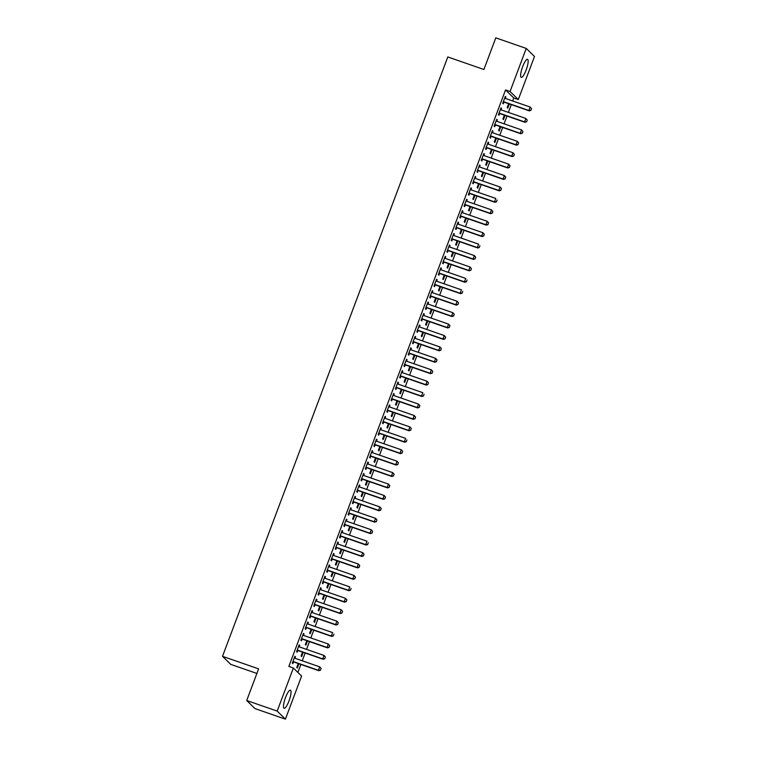 <?xml version="1.0" encoding="UTF-8"?>
<svg xmlns="http://www.w3.org/2000/svg" width="757" height="757" viewBox="0 0 757 757"><rect width="100%" height="100%" fill="white"/><g stroke="black" fill="none" stroke-linecap="round" stroke-linejoin="round"><path stroke-width="1.14" d="M285.521 697.538A9.576 2.214 -70.8 0 1 290.404 690.195A9.576 2.214 -70.8 0 1 288.994 700.935A9.576 2.214 -70.8 0 1 284.121 708.278A9.576 2.214 -70.8 0 1 285.521 697.538M522.661 66.644A9.576 2.214 -70.8 0 1 527.544 59.301A9.576 2.214 -70.8 0 1 526.134 70.041A9.576 2.214 -70.8 0 1 521.251 77.384A9.576 2.214 -70.8 0 1 522.661 66.644M297.87 672.424L300.87 664.457M302.242 660.804L305.166 653.026M306.538 649.374L309.452 641.605M310.824 637.952L313.748 630.174M315.12 626.522L318.044 618.753M319.416 615.1L322.34 607.322M323.712 603.679L326.636 595.901M328.008 592.248L330.932 584.48M332.304 580.827L335.219 573.049M336.591 569.396L339.514 561.628M340.887 557.975L343.81 550.197M345.183 546.554L348.106 538.776M349.479 535.123L352.402 527.355M353.774 523.702L356.698 515.924M358.07 512.271L360.985 504.503M362.357 500.85L365.281 493.072M366.653 489.429L369.577 481.651M370.949 477.998L373.873 470.229M375.245 466.577L378.169 458.799M379.541 455.146L382.465 447.378M383.837 443.725L386.751 435.947M388.123 432.304L391.047 424.526M392.419 420.873L395.343 413.104M396.715 409.452L399.639 401.674M401.011 398.021L403.935 390.252M405.307 386.6L408.231 378.822M409.603 375.169L412.518 367.4M413.89 363.748L416.814 355.979M418.186 352.327L421.11 344.549M422.482 340.896L425.406 333.127M426.778 329.475L429.702 321.697M431.074 318.044L433.998 310.275M435.37 306.623L438.284 298.845M439.656 295.202L442.58 287.423M443.952 283.771L446.876 276.002M448.248 272.35L451.172 264.572M452.544 260.919L455.468 253.15M456.84 249.498L459.764 241.72M461.136 238.077L464.05 230.298M465.423 226.646L468.346 218.877M469.719 215.225L472.642 207.446M474.014 203.794L476.938 196.025M478.31 192.373L481.234 184.594M482.606 180.951L485.53 173.173M486.902 169.521L489.817 161.752M491.189 158.099L494.113 150.321M495.485 146.669L498.409 138.9M499.781 135.248L502.705 127.469M504.077 123.817L507.001 116.048M508.373 112.396L511.297 104.627M512.669 100.974L513.785 98.003L518.299 99.564L510.057 91.502L526.247 48.429L534.489 56.491L518.299 99.564M301.598 676.077L285.408 719.15L277.176 711.088L293.366 668.015L301.598 676.077M277.176 711.088L246.716 700.509L254.948 708.571L285.408 719.15M256.888 673.456L230.753 664.381L222.511 656.319L447.803 56.955L483.893 69.502L495.797 37.85L526.247 48.429M303.207 652.345L301.617 656.593L301.059 656.045L302.535 652.118M299.062 645.144L299.744 645.38L299.185 644.832L296.602 651.692L297.16 652.231L297.785 650.575M299.744 645.38L299.195 646.828L324.024 655.448L325.396 657.048L324.753 658.76L325.396 657.048M311.799 629.502L310.2 633.741L309.651 633.193L311.127 629.266M307.654 622.292L308.326 622.528L307.768 621.989L305.194 628.84L305.752 629.389L306.377 627.733M308.326 622.528L307.787 623.976M320.391 606.65L318.792 610.89L318.233 610.35L319.709 606.414M316.246 599.449L316.918 599.676L316.36 599.137L313.786 605.988L314.344 606.537L314.959 604.881M316.918 599.676L316.369 601.124L341.199 609.754L342.58 611.344L341.927 613.056L342.58 611.344M328.973 583.798L327.384 588.038L326.825 587.498L328.301 583.562M324.829 576.597L325.51 576.825L324.952 576.285L322.368 583.136L322.927 583.685L323.551 582.029M325.51 576.825L324.961 578.272M337.565 560.946L335.966 565.195L335.417 564.646L336.893 560.71M333.421 553.746L334.092 553.982L333.534 553.433L330.96 560.294L331.519 560.833L332.143 559.177M334.092 553.982L333.553 555.43L358.373 564.05L359.755 565.649L359.111 567.362L359.755 565.649M346.157 538.095L344.558 542.343L344 541.794L345.476 537.867M342.013 530.894L342.684 531.13L342.126 530.581L339.552 537.442L340.111 537.981L340.726 536.325M342.684 531.13L342.136 532.578M354.74 515.252L353.15 519.491L352.592 518.942L354.068 515.015M350.595 508.042L351.276 508.278L350.718 507.729L348.135 514.59L348.693 515.129L349.318 513.483M351.276 508.278L350.728 509.726L375.557 518.346L376.929 519.945L376.286 521.658L376.929 519.945M363.332 492.4L361.732 496.639L361.184 496.1L362.66 492.164M359.187 485.19L359.859 485.426L359.301 484.887L356.727 491.738L357.285 492.287L357.91 490.631M359.859 485.426L359.32 486.874L384.14 495.504L385.521 497.094L384.878 498.806L385.521 497.094M371.924 469.548L370.324 473.787L369.766 473.248L371.242 469.312M367.779 462.347L368.451 462.574L367.893 462.035L365.319 468.886L365.877 469.435L366.492 467.779M368.451 462.574L367.902 464.022L392.732 472.652L394.113 474.242L393.46 475.964L394.113 474.242M380.506 446.696L378.916 450.945L378.358 450.396L379.834 446.46M376.361 439.495L377.043 439.732L376.484 439.183L373.901 446.034L374.46 446.583L375.084 444.927M377.043 439.732L376.494 441.17L401.324 449.8L402.696 451.399L402.052 453.112L402.696 451.399M389.098 423.844L387.499 428.093L386.95 427.544L388.426 423.617M384.953 416.643L385.625 416.88L385.067 416.331L382.493 423.191L383.051 423.731L383.676 422.075M385.625 416.88L385.086 418.328L409.906 426.948L411.288 428.547L410.644 430.26L411.288 428.547M397.69 400.992L396.091 405.241L395.533 404.692L397.009 400.765M393.545 393.791L394.217 394.028L393.659 393.479L391.085 400.339L391.643 400.879L392.258 399.223M394.217 394.028L393.668 395.476L418.498 404.096L419.88 405.695L419.227 407.408L419.88 405.695M406.272 378.15L404.683 382.389L404.124 381.84L405.601 377.913M402.128 370.939L402.809 371.176L402.251 370.637L399.668 377.488L400.226 378.036L400.85 376.38M402.809 371.176L402.26 372.624L427.09 381.254L428.462 382.843L427.819 384.556L428.462 382.843M414.864 355.298L413.265 359.537L412.716 358.998L414.193 355.061M410.72 348.097L411.392 348.324L410.833 347.785L408.26 354.636L408.818 355.184L409.442 353.528M411.392 348.324L410.852 349.772L435.672 358.402L437.054 359.991L436.411 361.704L437.054 359.991M423.456 332.446L421.857 336.685L421.299 336.146L422.775 332.209M419.312 325.245L419.984 325.472L419.425 324.933L416.852 331.784L417.41 332.332L418.025 330.677M419.984 325.472L419.435 326.92L444.264 335.55L445.646 337.149L444.993 338.862L445.646 337.149M432.039 309.594L430.449 313.843L429.891 313.294L431.367 309.358M427.894 302.393L428.576 302.63L428.017 302.081L425.434 308.941L425.992 309.481L426.617 307.825M428.576 302.63L428.027 304.077L452.856 312.698L454.228 314.297L453.585 316.01L454.228 314.297M440.631 286.742L439.032 290.991L438.483 290.442L439.959 286.515M436.486 279.541L437.158 279.778L436.6 279.229L434.026 286.089L434.584 286.629L435.209 284.973M437.158 279.778L436.619 281.226M449.223 263.9L447.624 268.139L447.065 267.59L448.541 263.663M445.078 256.689L445.75 256.926L445.192 256.377L442.618 263.237L443.176 263.777L443.791 262.13M445.75 256.926L445.201 258.374L470.031 266.994L471.412 268.593L470.759 270.306L471.412 268.593M457.805 241.048L456.216 245.287L455.657 244.748L457.133 240.811M453.661 233.847L454.342 234.074L453.784 233.535L451.21 240.385L451.759 240.934L452.383 239.278M454.342 234.074L453.793 235.522M466.397 218.196L464.798 222.435L464.249 221.896L465.725 217.959M462.253 210.995L462.924 211.222L462.366 210.683L459.792 217.533L460.351 218.082L460.975 216.426M462.924 211.222L462.385 212.67L487.205 221.299L488.587 222.889L487.943 224.611L488.587 222.889M474.989 195.344L473.39 199.593L472.832 199.044L474.308 195.107M470.845 188.143L471.516 188.379L470.958 187.831L468.384 194.681L468.943 195.23L469.558 193.574M471.516 188.379L470.968 189.818M483.572 172.492L481.982 176.741L481.424 176.192L482.9 172.265M479.427 165.291L480.108 165.528L479.55 164.979L476.976 171.839L477.525 172.378L478.15 170.722M480.108 165.528L479.56 166.975L504.389 175.596L505.761 177.195L505.118 178.907L505.761 177.195M492.164 149.64L490.564 153.889L490.016 153.34L491.492 149.413M488.019 142.439L488.691 142.676L488.133 142.127L485.559 148.987L486.117 149.526L486.742 147.87M488.691 142.676L488.151 144.123L512.972 152.744L514.353 154.343L513.71 156.056L514.353 154.343M500.756 126.797L499.156 131.037L498.598 130.497L500.074 126.561M496.611 119.587L497.283 119.824L496.724 119.284L494.151 126.135L494.709 126.684L495.324 125.028M497.283 119.824L496.743 121.271L521.564 129.901L522.945 131.491L522.302 133.204L522.945 131.491M509.338 103.946L507.748 108.185L507.19 107.645L508.666 103.709M505.193 96.745L505.875 96.972L505.316 96.432L502.743 103.283L503.291 103.832L503.916 102.176M505.875 96.972L505.326 98.419L530.155 107.049L531.528 108.639L530.884 110.352L531.528 108.639M513.785 98.003L505.544 89.941L288.852 666.444L293.366 668.015M500.907 108.166L501.579 108.402L501.02 107.854L498.447 114.714L498.995 115.253L499.62 113.597M501.579 108.402L501.03 109.85L525.86 118.471L527.232 120.07L526.588 121.782L527.232 120.07M505.042 115.367L503.452 119.615L502.894 119.067L504.37 115.14M492.315 131.018L492.987 131.254L492.428 130.706L489.855 137.556L490.413 138.105L491.038 136.449M492.987 131.254L492.447 132.693L517.268 141.322L518.649 142.922L518.006 144.634L518.649 142.922M496.46 138.219L494.86 142.458L494.302 141.919L495.788 137.982M483.723 153.87L484.395 154.097L483.846 153.557L481.263 160.408L481.821 160.957L482.446 159.301M484.395 154.097L483.855 155.545L508.676 164.174L510.057 165.764L509.414 167.486L510.057 165.764M487.868 161.071L486.278 165.31L485.72 164.771L487.196 160.834M475.141 176.712L475.812 176.949L475.254 176.409L472.68 183.26L473.229 183.809L473.854 182.153M475.812 176.949L475.264 178.397L500.093 187.026L501.465 188.616L500.822 190.329L501.465 188.616M479.276 183.923L477.686 188.162L477.128 187.622L478.604 183.686M466.549 199.564L467.22 199.801L466.662 199.252L464.088 206.112L464.647 206.652L465.271 205.005M467.22 199.801L466.681 201.248L491.501 209.869L492.883 211.468L492.239 213.181L492.883 211.468M470.693 206.775L469.094 211.014L468.536 210.465L470.021 206.538M457.957 222.416L458.628 222.653L458.08 222.104L455.496 228.964L456.055 229.503L456.679 227.848M458.628 222.653L458.089 224.1L482.909 232.721L484.291 234.32L483.647 236.033L484.291 234.32M462.101 229.617L460.511 233.866L459.953 233.317L461.429 229.39M449.374 245.268L450.046 245.505L449.488 244.956L446.914 251.816L447.463 252.355L448.087 250.699M450.046 245.505L449.497 246.952L474.327 255.573L475.699 257.172L475.055 258.885L475.699 257.172M453.509 252.469L451.92 256.718L451.361 256.169L452.837 252.232M440.782 268.12L441.454 268.347L440.896 267.808L438.322 274.659L438.88 275.207L439.505 273.551M441.454 268.347L440.915 269.795M444.927 275.321L443.328 279.56L442.769 279.021L444.255 275.084M432.19 290.972L432.862 291.199L432.313 290.66L429.73 297.51L430.288 298.059L430.913 296.403M432.862 291.199L432.323 292.647L457.143 301.277L458.524 302.866L457.881 304.579L458.524 302.866M436.335 298.173L434.745 302.412L434.187 301.873L435.663 297.936M423.608 313.814L424.28 314.051L423.721 313.512L421.147 320.362L421.696 320.911L422.321 319.255M424.28 314.051L423.731 315.499L448.56 324.128L449.932 325.718L449.289 327.431L449.932 325.718M427.743 321.025L426.153 325.264L425.595 324.715L427.071 320.788M415.016 336.666L415.688 336.903L415.129 336.354L412.556 343.214L413.114 343.754L413.738 342.098M415.688 336.903L415.148 338.351L439.968 346.971L441.35 348.57L440.706 350.283L441.35 348.57M419.16 343.867L417.561 348.116L417.003 347.567L418.489 343.64M406.424 359.518L407.096 359.755L406.547 359.206L403.964 366.066L404.522 366.606L405.146 364.95M407.096 359.755L406.556 361.203L431.376 369.823L432.758 371.422L432.115 373.135L432.758 371.422M410.568 366.719L408.979 370.968L408.42 370.419L409.897 366.492M397.841 382.37L398.513 382.607L397.955 382.058L395.381 388.909L395.93 389.458L396.554 387.802M398.513 382.607L397.964 384.045M401.976 389.571L400.387 393.81L399.828 393.271L401.305 389.335M389.249 405.222L389.921 405.449L389.363 404.91L386.789 411.761L387.347 412.31L387.972 410.654M389.921 405.449L389.382 406.897L414.202 415.527L415.584 417.116L414.94 418.829L415.584 417.116M393.394 412.423L391.795 416.662L391.237 416.123L392.722 412.187M380.657 428.065L381.329 428.301L380.78 427.762L378.197 434.613L378.755 435.161L379.38 433.506M381.329 428.301L380.79 429.749M384.802 435.275L383.212 439.514L382.654 438.975L384.13 435.038M372.075 450.917L372.747 451.153L372.189 450.604L369.615 457.465L370.164 458.004L370.788 456.357M372.747 451.153L372.198 452.601L397.028 461.221L398.4 462.82L397.756 464.533L398.4 462.82M376.21 458.117L374.62 462.366L374.062 461.817L375.538 457.89M363.483 473.768L364.155 474.005L363.597 473.456L361.023 480.317L361.581 480.856L362.206 479.2M364.155 474.005L363.615 475.453L388.436 484.073L389.817 485.672L389.174 487.385L389.817 485.672M367.628 480.969L366.028 485.218L365.47 484.669L366.956 480.742M354.891 496.62L355.563 496.857L355.014 496.308L352.431 503.168L352.989 503.708L353.614 502.052M355.563 496.857L355.024 498.295L379.844 506.925L381.225 508.524L380.582 510.237L381.225 508.524M359.036 503.821L357.446 508.07L356.888 507.521L358.364 503.585M346.309 519.472L346.98 519.699L346.422 519.16L343.848 526.011L344.397 526.56L345.022 524.904M346.98 519.699L346.432 521.147L371.261 529.777L372.633 531.367L371.99 533.089L372.633 531.367M350.444 526.673L348.854 530.912L348.296 530.373L349.772 526.437M337.717 542.324L338.388 542.551L337.83 542.012L335.256 548.863L335.815 549.412L336.439 547.756M338.388 542.551L337.849 543.999L362.669 552.629L364.051 554.219L363.407 555.931L364.051 554.219M341.861 549.525L340.262 553.764L339.704 553.225L341.189 549.289M329.125 565.167L329.797 565.403L329.248 564.864L326.664 571.715L327.223 572.264L327.847 570.608M329.797 565.403L329.257 566.851L354.077 575.481L355.459 577.071L354.815 578.783L355.459 577.071M333.269 572.377L331.68 576.616L331.121 576.068L332.597 572.141M320.542 588.019L321.214 588.255L320.656 587.706L318.082 594.567L318.631 595.106L319.255 593.45M321.214 588.255L320.665 589.703L345.495 598.323L346.867 599.923L346.223 601.635L346.867 599.923M324.677 595.22L323.088 599.468L322.529 598.919L324.005 594.993M311.95 610.871L312.622 611.107L312.064 610.558L309.49 617.419L310.048 617.958L310.673 616.302M312.622 611.107L312.083 612.555L336.903 621.175L338.284 622.774L337.641 624.487L338.284 622.774M316.095 618.072L314.496 622.32L313.937 621.771L315.423 617.835M303.358 633.723L304.03 633.959L303.481 633.41L300.898 640.261L301.456 640.81L302.081 639.154M304.03 633.959L303.491 635.397L328.311 644.027L329.692 645.626L329.049 647.339L329.692 645.626M307.503 640.924L305.913 645.163L305.355 644.623L306.831 640.687M294.776 656.574L295.448 656.802L294.889 656.262L292.316 663.113L292.864 663.662L293.489 662.006M295.448 656.802L294.899 658.249L319.728 666.879L321.1 668.469L320.457 670.182L321.1 668.469M298.911 663.775L297.321 668.015L296.763 667.475L298.239 663.539M505.544 89.941L510.057 91.502M246.716 700.509L258.61 668.857L222.511 656.319M530.818 110.295L528.859 110.475L529.266 110.863L504.446 102.242A1.23 1.183 -45.6 0 0 504.086 102.176L503.159 102.157M531.461 108.573L530.155 107.049L528.859 110.475L504.048 101.854A1.23 1.183 -45.6 0 0 503.689 101.788L503.301 101.779M504.711 98.022L505.014 98.249A1.23 1.183 -45.6 0 0 505.335 98.419M529.266 110.863L530.884 110.352M526.522 121.716L524.573 121.896L524.97 122.293L500.15 113.673A1.23 1.183 -45.6 0 0 499.79 113.607L498.863 113.578M527.165 120.003L525.86 118.471L524.573 121.896L499.752 113.276A1.23 1.183 -45.6 0 0 499.393 113.209L499.014 113.2M500.424 109.453L500.718 109.68A1.23 1.183 -45.6 0 0 501.039 109.85M524.97 122.293L526.588 121.782M522.226 133.137L520.277 133.327L520.674 133.715L495.854 125.094A1.23 1.183 -45.6 0 0 495.494 125.028L494.576 125.009M522.879 131.425L521.564 129.901L520.277 133.327L495.457 124.706A1.23 1.183 -45.6 0 0 495.097 124.64L494.718 124.631M496.128 120.874L496.422 121.101A1.23 1.183 -45.6 0 0 496.743 121.271M520.674 133.715L522.302 133.204M517.939 144.568L515.981 144.748L516.378 145.145L491.567 136.515A1.23 1.183 -45.6 0 0 491.198 136.449L490.281 136.43M518.583 142.855L517.268 141.322L515.981 144.748L491.161 136.128A1.23 1.183 -45.6 0 0 490.801 136.061L490.422 136.052M491.832 132.295L492.126 132.522A1.23 1.183 -45.6 0 0 492.447 132.702M516.378 145.145L518.006 144.634M513.643 155.989L511.685 156.179L512.082 156.567L487.271 147.946A1.23 1.183 -45.6 0 0 486.912 147.88L485.985 147.861M514.287 154.277L512.972 152.744L511.685 156.179L486.865 147.549A1.23 1.183 -45.6 0 0 486.505 147.483L486.126 147.483M487.536 143.726L487.839 143.953A1.23 1.183 -45.6 0 0 488.161 144.123M512.082 156.567L513.71 156.056M509.347 167.42L507.389 167.6L507.796 167.988L482.975 159.367A1.23 1.183 -45.6 0 0 482.616 159.301L481.689 159.282M509.991 165.698L508.676 164.174L507.389 167.6L482.578 158.979A1.23 1.183 -45.6 0 0 482.209 158.913L481.831 158.904M483.24 155.147L483.543 155.374A1.23 1.183 -45.6 0 0 483.865 155.554M507.796 167.988L509.414 167.486M505.051 178.841L503.093 179.021L503.5 179.418L478.679 170.798A1.23 1.183 -45.6 0 0 478.32 170.732L477.393 170.713M505.695 177.129L504.389 175.596L503.093 179.021L478.282 170.401A1.23 1.183 -45.6 0 0 477.922 170.334L477.535 170.325M478.944 166.578L479.247 166.805A1.23 1.183 -45.6 0 0 479.569 166.975M503.5 179.418L505.118 178.907M500.756 190.262L498.806 190.452L499.204 190.84L474.384 182.219A1.23 1.183 -45.6 0 0 474.024 182.153L473.097 182.134M501.399 188.55L500.093 187.026L498.806 190.452L473.986 181.831A1.23 1.183 -45.6 0 0 473.627 181.765L473.248 181.756M474.658 177.999L474.951 178.226A1.23 1.183 -45.6 0 0 475.273 178.397M499.204 190.84L500.822 190.329M496.46 201.693L497.112 199.98L496.46 201.693L494.51 201.873L494.908 202.27L470.088 193.641A1.23 1.183 -45.6 0 0 469.728 193.584L468.81 193.555M470.362 189.43L470.655 189.657A1.23 1.183 -45.6 0 0 470.977 189.827L495.797 198.448L494.51 201.873L469.69 193.253A1.23 1.183 -45.6 0 0 469.331 193.186L468.952 193.177M494.908 202.27L496.535 201.759M492.173 213.114L490.214 213.304L490.612 213.692L465.801 205.071A1.23 1.183 -45.6 0 0 465.432 205.005L464.514 204.986M492.816 211.402L491.501 209.869L490.214 213.304L465.394 204.674A1.23 1.183 -45.6 0 0 465.035 204.608L464.656 204.608M466.066 200.851L466.359 201.078A1.23 1.183 -45.6 0 0 466.681 201.248M490.612 213.692L492.239 213.181M487.877 224.545L485.918 224.725L486.316 225.122L461.505 216.493A1.23 1.183 -45.6 0 0 461.145 216.426L460.218 216.407M488.52 222.832L487.205 221.299L485.918 224.725L461.098 216.105A1.23 1.183 -45.6 0 0 460.739 216.038L460.36 216.029M461.77 212.272L462.073 212.499A1.23 1.183 -45.6 0 0 462.395 212.679M486.316 225.122L487.943 224.611M483.581 235.966L481.622 236.146L482.029 236.544L457.209 227.923A1.23 1.183 -45.6 0 0 456.85 227.857L455.922 227.838M484.225 234.254L482.909 232.721L481.622 236.146L456.812 227.526A1.23 1.183 -45.6 0 0 456.443 227.46L456.064 227.45M457.474 223.703L457.777 223.93A1.23 1.183 -45.6 0 0 458.099 224.1M482.029 236.544L483.647 236.033M479.285 247.388L479.929 245.675L479.285 247.388L477.326 247.577L477.733 247.965L452.913 239.344A1.23 1.183 -45.6 0 0 452.554 239.278L451.626 239.259M453.178 235.124L453.481 235.351A1.23 1.183 -45.6 0 0 453.803 235.522L478.623 244.151L477.326 247.577L452.516 238.957A1.23 1.183 -45.6 0 0 452.156 238.89L451.768 238.881M477.733 247.965L479.351 247.454M474.989 258.818L473.04 258.998L473.437 259.396L448.617 250.766A1.23 1.183 -45.6 0 0 448.258 250.709L447.33 250.681M475.633 257.106L474.327 255.573L473.04 258.998L448.22 250.378A1.23 1.183 -45.6 0 0 447.86 250.312L447.482 250.302M448.892 246.555L449.185 246.782A1.23 1.183 -45.6 0 0 449.507 246.952M473.437 259.396L475.055 258.885M470.693 270.24L468.744 270.429L469.141 270.817L444.321 262.196A1.23 1.183 -45.6 0 0 443.962 262.13L443.044 262.111M471.346 268.527L470.031 266.994L468.744 270.429L443.924 261.799A1.23 1.183 -45.6 0 0 443.564 261.742L443.186 261.733M444.596 257.976L444.889 258.203A1.23 1.183 -45.6 0 0 445.211 258.374M469.141 270.817L470.759 270.306M466.407 281.67L467.05 279.958L466.407 281.67L464.448 281.85L464.845 282.247L440.035 273.618A1.23 1.183 -45.6 0 0 439.666 273.551L438.748 273.532M440.3 269.397L440.593 269.624A1.23 1.183 -45.6 0 0 440.915 269.804L465.735 278.425L464.448 281.85L439.628 273.23A1.23 1.183 -45.6 0 0 439.268 273.163L438.89 273.154M464.845 282.247L466.473 281.736M462.111 293.091L462.754 291.379L462.111 293.091L460.152 293.281L460.549 293.669L435.739 285.048A1.23 1.183 -45.6 0 0 435.379 284.982L434.452 284.963M436.004 280.828L436.306 281.055A1.23 1.183 -45.6 0 0 436.628 281.226L461.439 289.846L460.152 293.281L435.332 284.651A1.23 1.183 -45.6 0 0 434.972 284.585L434.594 284.575M460.549 293.669L462.177 293.158M457.815 304.522L455.856 304.702L456.263 305.09L431.443 296.47A1.23 1.183 -45.6 0 0 431.083 296.403L430.156 296.384M458.458 302.8L457.143 301.277L455.856 304.702L431.045 296.082A1.23 1.183 -45.6 0 0 430.676 296.015L430.298 296.006M431.708 292.249L432.01 292.476A1.23 1.183 -45.6 0 0 432.332 292.647M456.263 305.09L457.881 304.579M453.519 315.943L451.56 316.123L451.967 316.521L427.147 307.891A1.23 1.183 -45.6 0 0 426.787 307.834L425.86 307.806M454.162 314.231L452.856 312.698L451.56 316.123L426.749 307.503A1.23 1.183 -45.6 0 0 426.39 307.437L426.002 307.427M427.412 303.68L427.714 303.907A1.23 1.183 -45.6 0 0 428.036 304.077M451.967 316.521L453.585 316.01M449.223 327.365L447.273 327.554L447.671 327.942L422.851 319.322A1.23 1.183 -45.6 0 0 422.491 319.255L421.564 319.236M449.866 325.652L448.56 324.128L447.273 327.554L422.453 318.924A1.23 1.183 -45.6 0 0 422.094 318.867L421.715 318.858M423.125 315.101L423.418 315.328A1.23 1.183 -45.6 0 0 423.74 315.499M447.671 327.942L449.289 327.431M444.927 338.795L442.977 338.975L443.375 339.373L418.555 330.743A1.23 1.183 -45.6 0 0 418.195 330.677L417.277 330.658M445.58 337.083L444.264 335.55L442.977 338.975L418.157 330.355A1.23 1.183 -45.6 0 0 417.798 330.289L417.419 330.279M418.829 326.522L419.123 326.75A1.23 1.183 -45.6 0 0 419.444 326.929M443.375 339.373L444.993 338.862M440.64 350.217L438.682 350.406L439.079 350.794L414.268 342.173A1.23 1.183 -45.6 0 0 413.899 342.107L412.981 342.088M441.284 348.504L439.968 346.971L438.682 350.406L413.861 341.776A1.23 1.183 -45.6 0 0 413.502 341.71L413.123 341.7M414.533 337.953L414.827 338.18A1.23 1.183 -45.6 0 0 415.148 338.351M439.079 350.794L440.706 350.283M436.344 361.647L434.386 361.827L434.783 362.215L409.972 353.595A1.23 1.183 -45.6 0 0 409.613 353.528L408.685 353.51M436.988 359.925L435.672 358.402L434.386 361.827L409.565 353.207A1.23 1.183 -45.6 0 0 409.206 353.14L408.827 353.131M410.237 349.374L410.54 349.602A1.23 1.183 -45.6 0 0 410.862 349.772M434.783 362.215L436.411 361.704M432.048 373.069L430.09 373.248L430.496 373.646L405.676 365.025A1.23 1.183 -45.6 0 0 405.317 364.959L404.389 364.931M432.692 371.356L431.376 369.823L430.09 373.248L405.279 364.628A1.23 1.183 -45.6 0 0 404.91 364.562L404.531 364.552M405.941 360.805L406.244 361.032A1.23 1.183 -45.6 0 0 406.566 361.203M430.496 373.646L432.115 373.135M427.752 384.49L425.794 384.679L426.2 385.067L401.38 376.447A1.23 1.183 -45.6 0 0 401.021 376.38L400.093 376.361M428.396 382.777L427.09 381.254L425.794 384.679L400.983 376.049A1.23 1.183 -45.6 0 0 400.623 375.992L400.235 375.983M401.645 372.226L401.948 372.453A1.23 1.183 -45.6 0 0 402.27 372.624M426.2 385.067L427.819 384.556M423.456 395.92L424.1 394.208L423.456 395.92L421.507 396.1L421.904 396.498L397.084 387.868A1.23 1.183 -45.6 0 0 396.725 387.802L395.797 387.783M397.359 383.648L397.652 383.875A1.23 1.183 -45.6 0 0 397.974 384.054L422.794 392.675L421.507 396.1L396.687 387.48A1.23 1.183 -45.6 0 0 396.327 387.414L395.949 387.404M421.904 396.498L423.523 395.987M419.16 407.342L417.211 407.531L417.609 407.919L392.788 399.299A1.23 1.183 -45.6 0 0 392.429 399.232L391.511 399.213M419.804 405.629L418.498 404.096L417.211 407.531L392.391 398.901A1.23 1.183 -45.6 0 0 392.031 398.835L391.653 398.835M393.063 395.078L393.356 395.305A1.23 1.183 -45.6 0 0 393.678 395.476M417.609 407.919L419.227 407.408M414.874 418.772L412.915 418.952L413.313 419.34L388.502 410.72A1.23 1.183 -45.6 0 0 388.133 410.654L387.215 410.635M415.517 417.05L414.202 415.527L412.915 418.952L388.095 410.332A1.23 1.183 -45.6 0 0 387.735 410.266L387.357 410.256M388.767 406.5L389.06 406.727A1.23 1.183 -45.6 0 0 389.382 406.906M413.313 419.34L414.94 418.829M410.578 430.194L408.619 430.373L409.017 430.771L384.206 422.151A1.23 1.183 -45.6 0 0 383.846 422.084L382.919 422.056M411.221 428.481L409.906 426.948L408.619 430.373L383.799 421.753A1.23 1.183 -45.6 0 0 383.439 421.687L383.061 421.677M384.471 417.93L384.774 418.157A1.23 1.183 -45.6 0 0 385.095 418.328M409.017 430.771L410.644 430.26M406.282 441.615L406.925 439.902L406.282 441.615L404.323 441.804L404.73 442.192L379.91 433.572A1.23 1.183 -45.6 0 0 379.55 433.506L378.623 433.487M380.175 429.351L380.478 429.579A1.23 1.183 -45.6 0 0 380.799 429.749L405.61 438.379L404.323 441.804L379.512 433.184A1.23 1.183 -45.6 0 0 379.143 433.118L378.765 433.108M404.73 442.192L406.348 441.681M401.986 453.046L400.027 453.225L400.434 453.623L375.614 444.993A1.23 1.183 -45.6 0 0 375.254 444.936L374.327 444.908M402.629 451.333L401.324 449.8L400.027 453.225L375.217 444.605A1.23 1.183 -45.6 0 0 374.857 444.539L374.469 444.529M375.879 440.782L376.182 441A1.23 1.183 -45.6 0 0 376.503 441.18M400.434 453.623L402.052 453.112M397.69 464.467L395.741 464.656L396.138 465.044L371.318 456.424A1.23 1.183 -45.6 0 0 370.958 456.357L370.031 456.339M398.333 462.754L397.028 461.221L395.741 464.656L370.921 456.026A1.23 1.183 -45.6 0 0 370.561 455.96L370.182 455.96M371.592 452.203L371.886 452.431A1.23 1.183 -45.6 0 0 372.207 452.601M396.138 465.044L397.756 464.533M393.394 475.898L391.445 476.077L391.842 476.475L367.022 467.845A1.23 1.183 -45.6 0 0 366.662 467.779L365.745 467.76M394.037 474.185L392.732 472.652L391.445 476.077L366.625 467.457A1.23 1.183 -45.6 0 0 366.265 467.391L365.886 467.381M367.296 463.625L367.59 463.852A1.23 1.183 -45.6 0 0 367.911 464.032M391.842 476.475L393.46 475.964M389.107 487.319L387.149 487.499L387.546 487.896L362.735 479.276A1.23 1.183 -45.6 0 0 362.366 479.209L361.449 479.19M389.751 485.606L388.436 484.073L387.149 487.499L362.329 478.878A1.23 1.183 -45.6 0 0 361.969 478.812L361.591 478.803M363 475.055L363.294 475.282A1.23 1.183 -45.6 0 0 363.615 475.453M387.546 487.896L389.174 487.385M384.811 498.74L382.853 498.929L383.25 499.317L358.44 490.697A1.23 1.183 -45.6 0 0 358.08 490.631L357.153 490.612M385.455 497.027L384.14 495.504L382.853 498.929L358.033 490.309A1.23 1.183 -45.6 0 0 357.673 490.243L357.295 490.233M358.704 486.477L359.007 486.704A1.23 1.183 -45.6 0 0 359.329 486.874M383.25 499.317L384.878 498.806M380.516 510.171L378.557 510.35L378.964 510.748L354.144 502.118A1.23 1.183 -45.6 0 0 353.784 502.061L352.857 502.033M381.159 508.458L379.844 506.925L378.557 510.35L353.746 501.73A1.23 1.183 -45.6 0 0 353.377 501.664L352.999 501.654M354.408 497.907L354.711 498.134A1.23 1.183 -45.6 0 0 355.033 498.305M378.964 510.748L380.582 510.237M376.22 521.592L374.261 521.781L374.668 522.169L349.848 513.549A1.23 1.183 -45.6 0 0 349.488 513.483L348.561 513.464M376.863 519.879L375.557 518.346L374.261 521.781L349.45 513.151A1.23 1.183 -45.6 0 0 349.091 513.095L348.703 513.085M350.113 509.329L350.415 509.556A1.23 1.183 -45.6 0 0 350.737 509.726M374.668 522.169L376.286 521.658M371.924 533.023L369.974 533.202L370.372 533.6L345.552 524.97A1.23 1.183 -45.6 0 0 345.192 524.904L344.265 524.885M372.567 531.31L371.261 529.777L369.974 533.202L345.154 524.582A1.23 1.183 -45.6 0 0 344.795 524.516L344.416 524.506M345.826 520.75L346.119 520.977A1.23 1.183 -45.6 0 0 346.441 521.157M370.372 533.6L371.99 533.089M367.628 544.444L368.271 542.731L367.628 544.444L365.678 544.633L366.076 545.021L341.256 536.401A1.23 1.183 -45.6 0 0 340.896 536.334L339.978 536.316M341.53 532.18L341.823 532.408A1.23 1.183 -45.6 0 0 342.145 532.578L366.965 541.198L365.678 544.633L340.858 536.003A1.23 1.183 -45.6 0 0 340.499 535.937L340.12 535.928M366.076 545.021L367.694 544.51M363.341 555.865L361.382 556.054L361.78 556.442L336.969 547.822A1.23 1.183 -45.6 0 0 336.6 547.756L335.682 547.737M363.985 554.152L362.669 552.629L361.382 556.054L336.562 547.434A1.23 1.183 -45.6 0 0 336.203 547.368L335.824 547.358M337.234 543.602L337.527 543.829A1.23 1.183 -45.6 0 0 337.849 543.999M361.78 556.442L363.407 555.931M359.045 567.296L357.086 567.476L357.484 567.873L332.673 559.243A1.23 1.183 -45.6 0 0 332.314 559.186L331.386 559.158M359.689 565.583L358.373 564.05L357.086 567.476L332.266 558.855A1.23 1.183 -45.6 0 0 331.907 558.789L331.528 558.78M332.938 555.032L333.241 555.26A1.23 1.183 -45.6 0 0 333.563 555.43M357.484 567.873L359.111 567.362M354.749 578.717L352.79 578.906L353.197 579.294L328.377 570.674A1.23 1.183 -45.6 0 0 328.018 570.608L327.09 570.589M355.393 577.004L354.077 575.481L352.79 578.906L327.98 570.276A1.23 1.183 -45.6 0 0 327.611 570.22L327.232 570.21M328.642 566.454L328.945 566.681A1.23 1.183 -45.6 0 0 329.267 566.851M353.197 579.294L354.815 578.783M350.453 590.148L351.097 588.435L350.453 590.148L348.494 590.328L348.901 590.725L324.081 582.095A1.23 1.183 -45.6 0 0 323.722 582.029L322.794 582.01M324.346 577.875L324.649 578.102A1.23 1.183 -45.6 0 0 324.971 578.282L349.791 586.902L348.494 590.328L323.684 581.707A1.23 1.183 -45.6 0 0 323.315 581.641L322.936 581.631M348.901 590.725L350.519 590.214M346.157 601.569L344.208 601.758L344.605 602.146L319.785 593.526A1.23 1.183 -45.6 0 0 319.426 593.46L318.498 593.441M346.801 599.856L345.495 598.323L344.208 601.758L319.388 593.128A1.23 1.183 -45.6 0 0 319.028 593.062L318.64 593.053M320.06 589.306L320.353 589.533A1.23 1.183 -45.6 0 0 320.675 589.703M344.605 602.146L346.223 601.635M341.861 613L339.912 613.179L340.309 613.567L315.489 604.947A1.23 1.183 -45.6 0 0 315.13 604.881L314.212 604.862M342.505 611.278L341.199 609.754L339.912 613.179L315.092 604.559A1.23 1.183 -45.6 0 0 314.732 604.493L314.354 604.483M315.764 600.727L316.057 600.954A1.23 1.183 -45.6 0 0 316.379 601.124M340.309 613.567L341.927 613.056M337.575 624.421L335.616 624.601L336.013 624.998L311.203 616.378A1.23 1.183 -45.6 0 0 310.834 616.312L309.916 616.283M338.218 622.708L336.903 621.175L335.616 624.601L310.796 615.98A1.23 1.183 -45.6 0 0 310.436 615.914L310.058 615.905M311.468 612.158L311.761 612.385A1.23 1.183 -45.6 0 0 312.083 612.555M336.013 624.998L337.641 624.487M333.279 635.842L333.922 634.129L333.279 635.842L331.32 636.031L331.717 636.419L306.907 627.799A1.23 1.183 -45.6 0 0 306.538 627.733L305.62 627.714M307.172 623.579L307.474 623.806A1.23 1.183 -45.6 0 0 307.796 623.976L332.607 632.606L331.32 636.031L306.5 627.402A1.23 1.183 -45.6 0 0 306.14 627.345L305.762 627.335M331.717 636.419L333.345 635.908M328.983 647.273L327.024 647.453L327.431 647.85L302.611 639.22A1.23 1.183 -45.6 0 0 302.251 639.154L301.324 639.135M329.626 645.56L328.311 644.027L327.024 647.453L302.213 638.832A1.23 1.183 -45.6 0 0 301.844 638.766L301.466 638.757M302.876 635L303.178 635.227A1.23 1.183 -45.6 0 0 303.5 635.407M327.431 647.85L329.049 647.339M324.687 658.694L322.728 658.883L323.135 659.271L298.315 650.651A1.23 1.183 -45.6 0 0 297.955 650.585L297.028 650.566M325.33 656.981L324.024 655.448L322.728 658.883L297.917 650.254A1.23 1.183 -45.6 0 0 297.548 650.187L297.17 650.187M298.58 646.431L298.883 646.658A1.23 1.183 -45.6 0 0 299.204 646.828M323.135 659.271L324.753 658.76M320.391 670.125L318.442 670.305L318.839 670.693L294.019 662.072A1.23 1.183 -45.6 0 0 293.659 662.006L292.732 661.987M321.034 668.403L319.728 666.879L318.442 670.305L293.621 661.684A1.23 1.183 -45.6 0 0 293.262 661.618L292.874 661.609M294.293 657.852L294.587 658.079A1.23 1.183 -45.6 0 0 294.908 658.249M318.839 670.693L320.457 670.182"/></g></svg>
